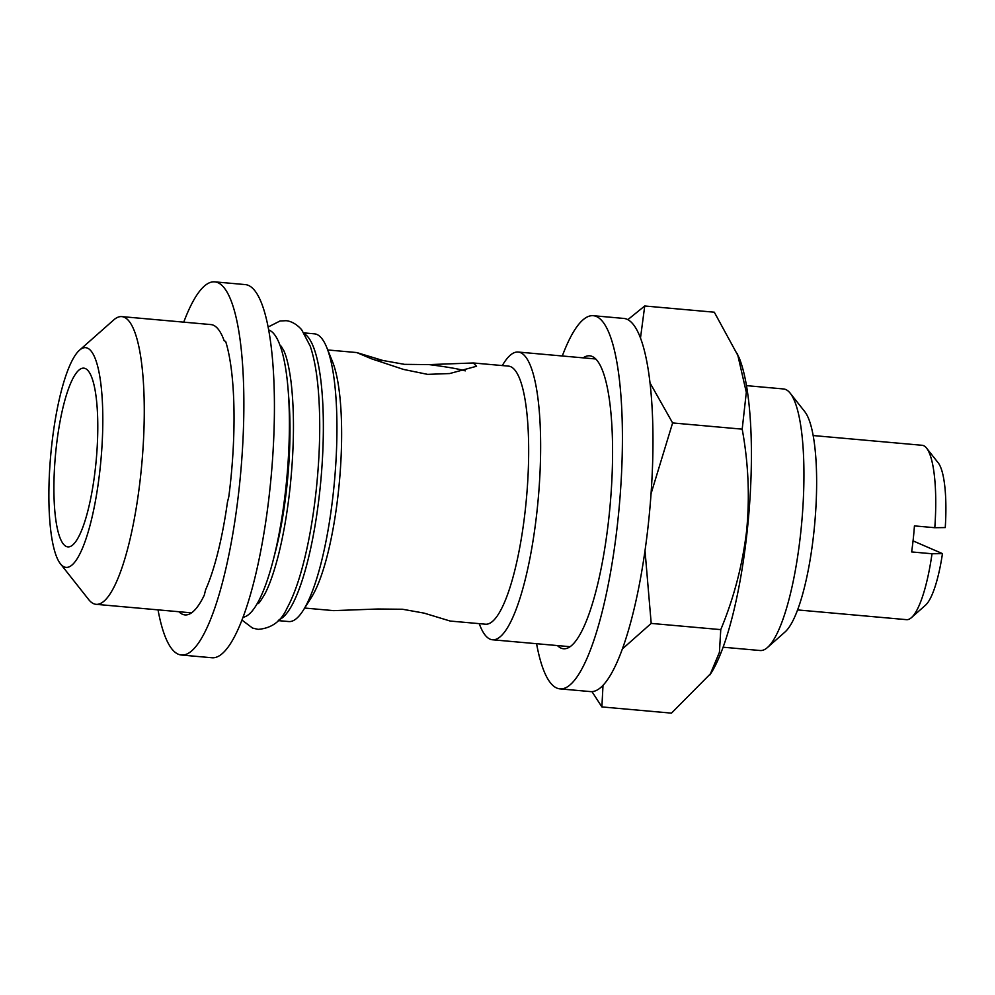 <?xml version="1.0" encoding="UTF-8"?>
<svg xmlns="http://www.w3.org/2000/svg" width="995" height="995" viewBox="0 0 995 995"><rect width="100%" height="100%" fill="white"/><g stroke="black" fill="none" stroke-linecap="round" stroke-linejoin="round"><path stroke-width="1.49" d="M95.632 466.07A89.724 20.522 -84.9 0 0 83.841 368.15A89.724 20.522 -84.9 0 0 56.068 448.944A89.724 20.522 -84.9 0 0 67.859 546.877A89.724 20.522 -84.9 0 0 95.632 466.07M158.031 609.873A187.321 42.847 -84.9 0 0 181.388 655.021L211.947 657.757A187.321 42.847 -84.9 0 0 269.919 489.055A187.321 42.847 -84.9 0 0 245.305 284.595L214.746 281.859A187.321 42.847 -84.9 0 0 183.752 322.144M181.388 655.021A187.321 42.847 -84.9 0 0 239.36 486.319A187.321 42.847 -84.9 0 0 214.746 281.859M178.901 611.738A147.061 33.631 -84.9 0 0 184.97 614.91A147.061 33.631 -84.9 0 0 204.273 595.184L205.617 589.774A144.437 33.034 95.1 0 0 227.469 502.052L228.813 496.654A147.061 33.631 -84.9 0 0 230.492 482.476A147.061 33.631 -84.9 0 0 225.654 341.422L224.186 340.787A144.437 33.034 95.1 0 0 210.928 324.581L121.813 316.609A144.437 33.034 -84.9 0 0 113.716 319.942L79.488 350.203A110.296 25.223 -84.9 0 0 51.529 446.991A110.296 25.223 -84.9 0 0 60.396 563.767A110.296 25.223 -84.9 0 0 100.159 468.036A110.296 25.223 -84.9 0 0 79.488 350.203M603.007 685.319L601.888 706.923L591.963 691.612M645.009 550.645L651.203 623.405L622.36 648.964M601.888 706.923L671.463 713.141L710.99 673.242A173.317 39.638 -84.9 0 0 747.233 530.658A173.317 39.638 -84.9 0 0 739.186 357.864L714.311 312.206L644.735 305.987L640.494 337.977M709.995 674.834L719.422 652.31L720.766 629.624C733.9 598.02 742.519 565.06 746.636 530.745C749.882 496.766 748.402 462.899 742.195 429.156L746.312 392.341L737.407 353.461M723.104 647.21L760.143 650.519A131.303 30.037 -84.9 0 0 767.493 647.484A131.303 30.037 -84.9 0 0 800.776 532.263A131.303 30.037 -84.9 0 0 790.229 393.236A131.303 30.037 -84.9 0 0 783.525 388.958L746.486 385.637M767.493 647.484L785.055 631.962A113.791 26.032 -84.9 0 0 813.898 532.114A113.791 26.032 -84.9 0 0 804.744 411.619L790.229 393.236M797.58 609.923L906.532 619.661A87.535 20.024 -84.9 0 0 911.432 617.634A87.535 20.024 -84.9 0 0 932.016 553.755L911.644 551.939A87.535 20.024 -84.9 0 0 913.261 539.004A87.535 20.024 -84.9 0 0 914.43 525.895L934.803 527.711A87.535 20.024 -84.9 0 0 926.594 448.148A87.535 20.024 -84.9 0 0 922.129 445.287L813.164 435.549M557.449 645.581A147.061 33.631 -84.9 0 0 563.518 648.752A147.061 33.631 -84.9 0 0 609.039 516.318A147.061 33.631 -84.9 0 0 589.712 355.812A147.061 33.631 -84.9 0 0 583.169 357.864M536.579 643.715A187.321 42.847 -84.9 0 0 559.936 688.863L590.495 691.6A187.321 42.847 -84.9 0 0 648.466 522.897A187.321 42.847 -84.9 0 0 623.853 318.437L593.294 315.701A187.321 42.847 -84.9 0 0 562.299 355.986M559.936 688.863A187.321 42.847 -84.9 0 0 617.907 520.161A187.321 42.847 -84.9 0 0 593.294 315.701M382.864 360.476L356.72 352.553L371.272 358.71L403.497 369.419L427.601 374.369L449.678 373.548L476.543 366.26L473.297 362.976L429.044 364.605L404.443 364.344L382.864 360.476A52.524 3.856 6.1 0 0 375.177 360.252M473.297 362.976L508.532 366.123A129.549 29.626 -84.9 0 1 525.547 507.525A129.549 29.626 -84.9 0 1 485.448 624.201L450.225 621.054L424.081 613.119L402.502 609.251L377.901 609.002L333.648 610.631L304.694 608.044M479.18 623.641L480.187 626.116A144.437 33.034 -84.9 0 0 492.463 639.773A144.437 33.034 -84.9 0 0 537.163 509.689A144.437 33.034 -84.9 0 0 518.184 352.043A144.437 33.034 -84.9 0 0 503.681 363.299L502.251 365.563M278.227 620.619L288.761 621.552A144.437 33.034 -84.9 0 0 303.264 610.296L311.423 597.386A129.549 29.626 -84.9 0 0 338.511 490.809A129.549 29.626 -84.9 0 0 332.492 361.645L326.758 347.491A144.437 33.034 -84.9 0 0 314.482 333.835L303.96 332.89M303.264 610.296A144.437 33.034 -84.9 0 0 333.462 491.48A144.437 33.034 -84.9 0 0 326.758 347.491M279.06 619.723A144.437 33.034 -84.9 0 0 319.88 490.274A144.437 33.034 -84.9 0 0 304.607 333.922M243.016 617.261A144.437 33.034 -84.9 0 0 285.926 487.227A144.437 33.034 -84.9 0 0 268.7 329.954M60.396 563.767L88.717 599.612A144.437 33.034 -84.9 0 0 96.092 604.326A144.437 33.034 -84.9 0 0 140.792 474.254A144.437 33.034 -84.9 0 0 121.813 316.609M465.262 370.874A52.524 3.856 6.1 0 0 429.044 364.605M911.432 617.634L925.487 605.221A73.53 16.815 -84.9 0 0 942.464 553.618L913.049 540.882M934.803 527.711L945.25 527.574A73.53 16.815 -84.9 0 0 938.21 462.849L926.594 448.148M932.016 553.755L942.464 553.618M720.766 629.624L651.203 623.405M627.845 319.644L644.735 305.987M650.046 382.951L672.62 422.937L651.066 493.657M742.195 429.156L672.62 422.937M274.259 555.994A128.678 29.427 -84.9 0 0 286.896 486.132A128.678 29.427 -84.9 0 0 288.575 395.786M268.14 327.019L280.018 320.999L285.702 320.713C287.941 320.639 295.105 322.106 301.721 329.842L310.191 346.073C314.072 357.466 316.758 371.981 318.263 389.63C320.738 419.803 320.067 453.247 316.223 489.975C313.139 518.532 308.562 544.203 302.468 566.963C297.903 583.965 292.741 597.734 286.983 608.268C281.237 621.266 271.61 628.305 258.115 629.362L252.568 628.081L241.947 620.047M281.025 346.073L283.65 350.327C286.647 356.583 289.122 367.167 291.075 382.055C294.545 411.918 294.234 446.954 290.117 487.177C287.406 512.226 283.513 534.85 278.438 555.048C274.11 571.951 269.595 584.886 264.919 593.841C260.976 600.532 258.675 603.778 258.003 603.579M570.06 646.7L492.463 639.773M258.675 603.045L257.568 602.945M191.513 612.858L96.092 604.326M281.585 346.72L280.49 346.621M356.72 352.553L327.765 349.966M595.781 358.984L518.184 352.043"/></g></svg>
